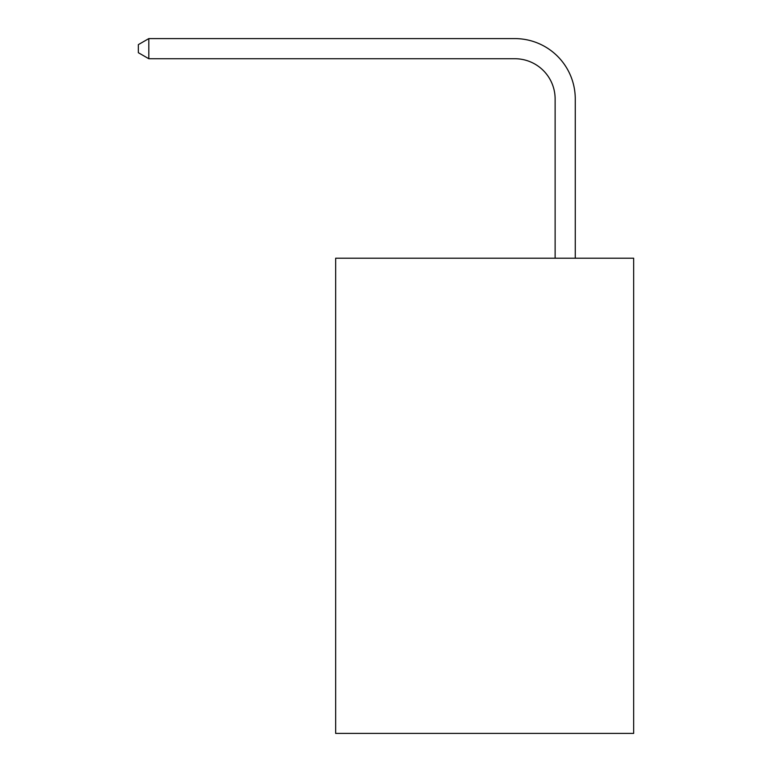 <?xml version="1.0" encoding="UTF-8"?>
<svg xmlns="http://www.w3.org/2000/svg" width="772" height="772" viewBox="0 0 772 772"><rect width="100%" height="100%" fill="white"/><g stroke="black" fill="none" stroke-linecap="round" stroke-linejoin="round"><path stroke-width="1.16" d="M633.658 258.224L633.658 733.4L335.666 733.4L335.666 258.224L633.658 258.224M555.126 258.224L555.126 98.999A40.269 40.269 0 0 0 514.856 58.73L148.813 58.73L138.342 52.699L138.342 44.641L148.813 38.6L514.856 38.6A60.399 60.399 0 0 1 575.265 98.999L575.265 258.224M555.126 98.999A40.269 40.269 0 0 0 514.856 58.73A40.269 40.269 0 0 1 555.126 98.999A40.269 40.269 0 0 0 514.856 58.73A40.269 40.269 0 0 1 555.126 98.999A40.269 40.269 0 0 0 514.856 58.73A40.269 40.269 0 0 1 555.126 98.999A40.269 40.269 0 0 0 514.856 58.73A40.269 40.269 0 0 1 555.126 98.999A40.269 40.269 0 0 0 514.856 58.73A40.269 40.269 0 0 1 555.126 98.999A40.269 40.269 0 0 0 514.856 58.73A40.269 40.269 0 0 1 555.126 98.999A40.269 40.269 0 0 0 514.856 58.73A40.269 40.269 0 0 1 555.126 98.999A40.269 40.269 0 0 0 514.856 58.73A40.269 40.269 0 0 1 555.126 98.999A40.269 40.269 0 0 0 514.856 58.73A40.269 40.269 0 0 1 555.126 98.999A40.269 40.269 0 0 0 514.856 58.73A40.269 40.269 0 0 1 555.126 98.999A40.269 40.269 0 0 0 514.856 58.73A40.269 40.269 0 0 1 555.126 98.999A40.269 40.269 0 0 0 514.856 58.73A40.269 40.269 0 0 1 555.126 98.999A40.269 40.269 0 0 0 514.856 58.73A40.269 40.269 0 0 1 555.126 98.999A40.269 40.269 0 0 0 514.856 58.73A40.269 40.269 0 0 1 555.126 98.999A40.269 40.269 0 0 0 514.856 58.73A40.269 40.269 0 0 1 555.126 98.999A40.269 40.269 0 0 0 514.856 58.73A40.269 40.269 0 0 1 555.126 98.999A40.269 40.269 0 0 0 514.856 58.73A40.269 40.269 0 0 1 555.126 98.999A40.269 40.269 0 0 0 514.856 58.73A40.269 40.269 0 0 1 555.126 98.999A40.269 40.269 0 0 0 514.856 58.73A40.269 40.269 0 0 1 555.126 98.999A40.269 40.269 0 0 0 514.856 58.73M148.813 58.73L148.813 38.6L514.856 38.6"/></g></svg>
